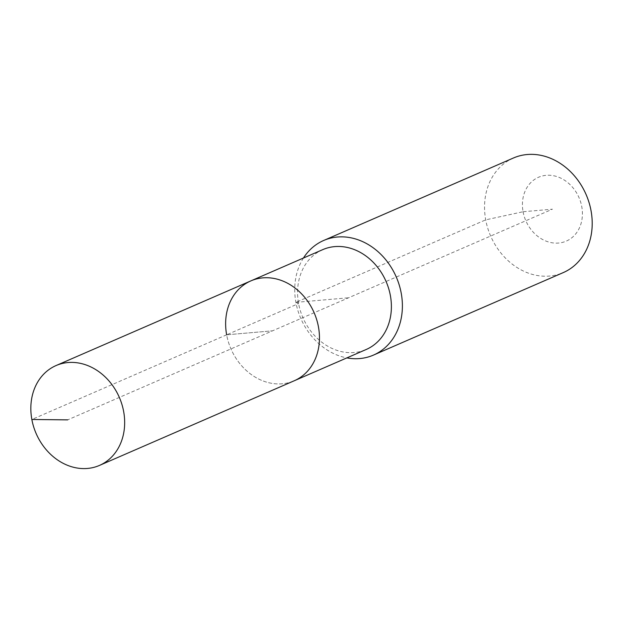 <?xml version="1.0" encoding="UTF-8"?>
<svg xmlns="http://www.w3.org/2000/svg" width="623" height="623" viewBox="0 0 623 623"><rect width="100%" height="100%" fill="white"/><g stroke="black" fill="none" stroke-linecap="round" stroke-linejoin="round"><path stroke-width="0.47" stroke-dasharray="3.12 2.34" d="M250.843 280.895A54.45 45.354 -113.5 0 0 226.647 334.816A54.45 45.354 -113.5 0 0 294.251 380.762A54.45 45.354 -113.5 0 1 226.647 334.816L272.547 330.829L67.689 419.871M322.776 249.628A54.45 45.354 -113.5 0 0 298.588 303.549A54.45 45.354 -113.5 0 0 366.192 349.495M303.448 258.031A62.479 52.044 -113.5 0 0 295.894 302.357A62.479 52.044 -113.5 0 0 346.855 357.898M513.469 157.985A62.479 52.044 -113.5 0 0 485.706 219.857A62.479 52.044 -113.5 0 0 563.278 272.594M523.071 211.734A34.81 28.993 -113.5 0 0 558.636 243.04A34.81 28.993 -113.5 0 0 581.765 206.641A34.81 28.993 -113.5 0 0 546.207 175.328A34.81 28.993 -113.5 0 0 523.071 211.734L485.706 219.857L295.894 302.357L298.588 303.549L226.647 334.816L272.547 330.829L552.422 209.188L523.071 211.734M226.647 334.816L31.851 419.481M295.894 302.357L348.561 297.786"/><path stroke-width="0.93" d="M31.851 419.481A54.45 45.354 -113.5 0 0 99.454 465.428A54.45 45.354 -113.5 0 0 123.65 411.515A54.45 45.354 -113.5 0 0 56.047 365.561A54.45 45.354 -113.5 0 0 31.851 419.481L67.689 419.871M99.454 465.428L294.251 380.762A54.45 45.354 -113.5 0 0 318.446 326.849A54.45 45.354 -113.5 0 0 250.843 280.895L322.776 249.628A54.45 45.354 -113.5 0 1 390.38 295.582A54.45 45.354 -113.5 0 1 366.192 349.495L294.251 380.762A54.45 45.354 -113.5 0 0 318.446 326.849A54.45 45.354 -113.5 0 0 250.843 280.895A54.45 45.354 -113.5 0 0 226.647 334.816M346.855 357.898A62.479 52.044 -113.5 0 0 373.465 355.094A62.479 52.044 -113.5 0 0 401.228 293.223A62.479 52.044 -113.5 0 0 323.656 240.486A62.479 52.044 -113.5 0 0 303.448 258.031M373.465 355.094L563.278 272.594A62.479 52.044 -113.5 0 0 591.04 210.722A62.479 52.044 -113.5 0 0 513.469 157.985L323.656 240.486M250.843 280.895L56.047 365.561"/></g></svg>
